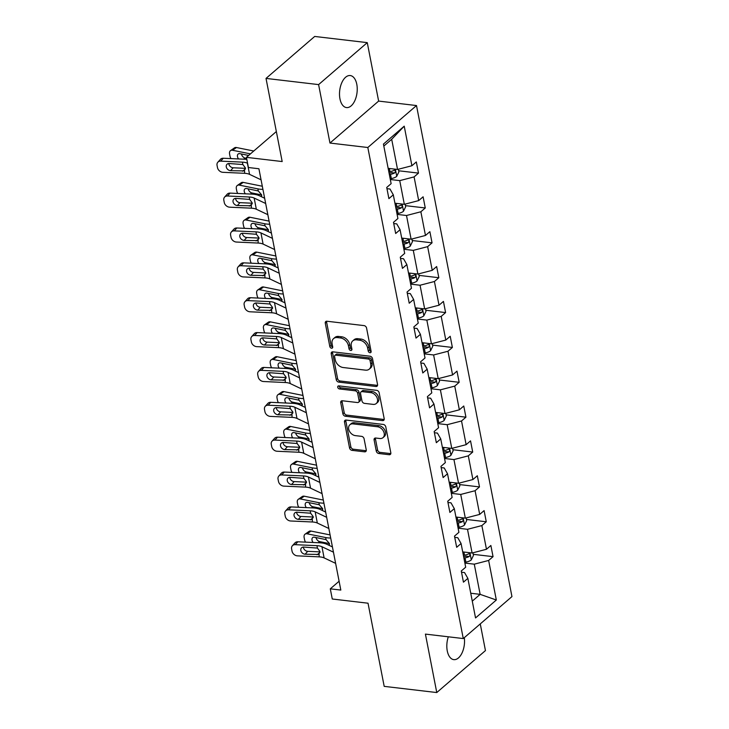 <?xml version="1.0" encoding="UTF-8"?>
<svg xmlns="http://www.w3.org/2000/svg" width="729" height="729" viewBox="0 0 729 729"><rect width="100%" height="100%" fill="white"/><g stroke="black" fill="none" stroke-linecap="round" stroke-linejoin="round"><path stroke-width="1.09" d="M369.958 352.727A1.731 1.258 -130.8 0 0 370.788 352.499A1.731 1.258 -130.8 0 0 371.107 351.36L366.569 328.05A2.469 1.786 -130.8 0 0 364.081 325.608L326.92 321.234A2.469 1.786 -130.8 0 0 325.726 321.562A2.469 1.786 -130.8 0 0 325.28 323.184L329.809 346.494A1.731 1.258 -130.8 0 0 331.558 348.207A1.731 1.258 -130.8 0 0 332.388 347.979A1.731 1.258 -130.8 0 0 332.697 346.84L332.114 343.824A7.91 5.732 -130.8 0 1 333.554 338.611A7.91 5.732 -130.8 0 1 337.354 337.582L340.452 337.946A7.91 5.732 -130.8 0 1 348.426 345.737L349.009 348.754A1.731 1.258 -130.8 0 0 350.758 350.467A1.731 1.258 -130.8 0 0 351.588 350.239A1.731 1.258 -130.8 0 0 351.907 349.1L351.314 346.084A7.91 5.732 -130.8 0 1 352.754 340.871A7.91 5.732 -130.8 0 1 356.554 339.842L359.652 340.206A7.91 5.732 -130.8 0 1 367.626 347.997L368.209 351.013A1.731 1.258 -130.8 0 0 369.958 352.727M448.317 636.8A16.12 8.721 96.7 0 0 447.26 650.888A16.12 8.721 96.7 0 0 453.793 659.636A16.12 8.721 96.7 0 0 464.309 637.665M356.791 84.3A16.12 8.721 96.7 0 0 350.257 75.552A16.12 8.721 96.7 0 0 341.783 82.742A16.12 8.721 96.7 0 0 339.951 98.816A16.12 8.721 96.7 0 0 346.485 107.573A16.12 8.721 96.7 0 0 354.959 100.383A16.12 8.721 96.7 0 0 356.791 84.3M266.021 78.413L314.691 36.45L367.27 42.637L318.6 84.6L266.021 78.413L282.178 161.556L246.42 157.346L248.398 167.515L258.913 168.754L340.817 590.071L330.292 588.832L332.269 599.001L368.027 603.211L384.192 686.363L436.771 692.55L485.45 650.587L480.265 623.915M376.264 451.06A2.469 1.786 -130.8 0 0 378.752 453.493L389.177 454.723A2.469 1.786 -130.8 0 0 390.361 454.404A2.469 1.786 -130.8 0 0 390.817 452.773L385.787 426.884A2.469 1.786 -130.8 0 0 383.29 424.442L346.129 420.068A2.469 1.786 -130.8 0 0 344.945 420.396A2.469 1.786 -130.8 0 0 344.489 422.018L349.528 447.907A2.469 1.786 -130.8 0 0 352.016 450.349L364.609 451.834A2.469 1.786 -130.8 0 0 365.794 451.506A2.469 1.786 -130.8 0 0 366.25 449.875L364.09 438.803A2.469 1.786 -130.8 0 0 361.602 436.361L355.36 435.623A6.616 4.793 -130.8 0 1 349.373 431.067A6.616 4.793 -130.8 0 1 349.902 424.752A6.616 4.793 -130.8 0 1 353.073 423.886L377.54 426.775A6.616 4.793 -130.8 0 1 383.527 431.331A6.616 4.793 -130.8 0 1 382.998 437.646A6.616 4.793 -130.8 0 1 379.818 438.512L375.745 438.029A2.469 1.786 -130.8 0 0 374.56 438.348A2.469 1.786 -130.8 0 0 374.105 439.979L376.264 451.06L377.576 449.921A2.469 1.786 -130.8 0 0 380.064 452.363L390.489 453.584A2.469 1.786 -130.8 0 0 390.817 453.602M318.6 84.6L329.964 143.048L367.826 147.504L463.27 638.558L425.417 634.102L436.771 692.55M375.918 386.488A2.469 1.786 -130.8 0 0 377.103 386.17A2.469 1.786 -130.8 0 0 377.549 384.538L372.519 358.65A2.469 1.786 -130.8 0 0 370.031 356.217L332.871 351.843A2.469 1.786 -130.8 0 0 331.677 352.162A2.469 1.786 -130.8 0 0 331.23 353.793L336.26 379.681A2.469 1.786 -130.8 0 0 338.748 382.114L375.918 386.488L377.23 385.359A2.469 1.786 -130.8 0 0 377.558 385.368M379.153 392.767L384.183 418.656A2.469 1.786 -130.8 0 1 383.736 420.287A2.469 1.786 -130.8 0 1 382.543 420.606L345.382 416.232A2.469 1.786 -130.8 0 1 342.894 413.799L340.735 402.718A2.469 1.786 -130.8 0 1 341.19 401.087A2.469 1.786 -130.8 0 1 342.375 400.768L357.447 402.536A2.469 1.786 -130.8 0 0 358.641 402.217A2.469 1.786 -130.8 0 0 359.087 400.586L357.657 393.241A2.469 1.786 -130.8 0 0 355.169 390.799L339.477 388.958A1.731 1.258 -130.8 0 1 337.91 387.764A1.731 1.258 -130.8 0 1 338.046 386.106A1.731 1.258 -130.8 0 1 338.876 385.887L376.665 390.334A2.469 1.786 -130.8 0 1 379.153 392.767M461.512 572.21L464.546 572.566L467.854 578.37L463.444 582.17L461.275 570.998L465.685 567.198L461.074 543.506L456.673 547.306L454.495 536.125L458.906 532.325L454.304 508.632L449.893 512.432L447.724 501.26L452.126 497.46L447.524 473.768L443.114 477.568L440.945 466.396L445.346 462.596L440.744 438.904L436.334 442.703L434.165 431.522L438.576 427.723L433.965 404.03L429.563 407.83L427.385 396.658L431.796 392.858L427.185 369.166L422.784 372.966L420.615 361.794L425.016 357.994L420.414 334.301L416.004 338.101L413.835 326.92L418.236 323.12L413.635 299.428L409.224 303.228L407.055 292.056L411.466 288.256L406.855 264.563L402.454 268.363L400.276 257.191L404.686 253.391L400.075 229.699L395.674 233.499L393.496 222.318L397.906 218.518L393.305 194.825L388.894 198.625L386.725 187.453L391.127 183.653L383.436 144.096L404.221 126.172L411.912 165.738L416.323 161.938L418.492 173.11L414.09 176.91L418.692 200.603L423.102 196.803L425.271 207.975L420.861 211.775L425.472 235.467L429.873 231.667L432.051 242.848L427.641 246.648L432.242 270.341L436.653 266.541L438.822 277.713L434.42 281.512L439.022 305.205L443.432 301.405L445.601 312.577L441.2 316.377L445.802 340.069L450.212 336.269L452.381 347.451L447.971 351.25L452.581 374.943L456.983 371.143L459.161 382.315L454.75 386.115L459.361 409.807L463.762 406.007L465.931 417.179L461.53 420.979L466.132 444.672L470.542 440.872L472.711 452.053L468.31 455.853L472.911 479.545L477.322 475.745L479.491 486.917L475.08 490.717L479.691 514.41L484.092 510.61L486.27 521.782L481.86 525.582L486.471 549.274L490.872 545.474L493.05 556.655L488.64 560.455L496.331 600.013L475.545 617.937L467.854 578.37M367.826 147.504L416.496 105.55L511.949 596.595L463.27 638.558M458.104 528.197L467.499 529.309L472.11 553.001L462.705 551.889M472.11 553.001L486.471 549.274M467.499 529.309L481.86 525.582M454.732 537.346L457.766 537.701L461.074 543.506M451.324 493.333L460.728 494.444L465.33 518.137L455.935 517.025M465.33 518.137L479.691 514.41M460.728 494.444L475.08 490.717M447.961 502.472L450.987 502.837L454.304 508.632M444.544 458.468L453.948 459.571L458.55 483.263L449.155 482.161M458.55 483.263L472.911 479.545M453.948 459.571L468.31 455.853M441.182 467.608L444.216 467.963L447.524 473.768M437.774 423.595L447.169 424.706L451.78 448.399L442.375 447.287M451.78 448.399L466.132 444.672M447.169 424.706L461.53 420.979M434.402 432.744L437.436 433.099L440.744 438.904M430.994 388.73L440.389 389.842L445 413.534L435.596 412.423M445 413.534L459.361 409.807M440.389 389.842L454.75 386.115M427.622 397.87L430.657 398.234L433.965 404.03M424.214 353.866L433.618 354.968L438.22 378.661L428.816 377.558M438.22 378.661L452.581 374.943M433.618 354.968L447.971 351.25M420.843 363.006L423.877 363.361L427.185 369.166M417.435 318.992L426.839 320.104L431.44 343.796L422.045 342.685M431.44 343.796L445.802 340.069M426.839 320.104L441.2 316.377M414.072 328.141L417.106 328.497L420.414 334.301M410.664 284.128L420.059 285.239L424.661 308.923L415.266 307.82M424.661 308.923L439.022 305.205M420.059 285.239L434.42 281.512M407.292 293.268L410.327 293.632L413.635 299.428M403.884 249.263L413.279 250.366L417.89 274.058L408.486 272.956M417.89 274.058L432.242 270.341M413.279 250.366L427.641 246.648M400.513 258.403L403.547 258.759L406.855 264.563M397.105 214.39L406.509 215.502L411.11 239.194L401.706 238.082M411.11 239.194L425.472 235.467M406.509 215.502L420.861 211.775M393.733 223.539L396.767 223.894L400.075 229.699M390.325 179.525L399.729 180.628L404.331 204.32L394.936 203.218M404.331 204.32L418.692 200.603M399.729 180.628L414.09 176.91M386.962 188.665L389.997 189.021L393.305 194.825M404.221 126.172L391.692 139.285L397.551 169.456L388.156 168.353M397.551 169.456L411.912 165.738M329.964 143.048L378.633 101.085L367.27 42.637M378.633 101.085L416.496 105.55M276.346 131.548L246.42 157.346M339.094 581.25L330.292 588.832M472.283 601.133L480.147 594.354L474.278 564.173L464.883 563.07M470.743 593.242L480.147 594.354L496.331 600.013M391.692 139.285L383.818 146.064M474.278 564.173L488.64 560.455M398.672 170.777L418.492 173.11M405.442 205.642L425.271 207.975M412.222 240.515L432.051 242.848M419.002 275.38L438.822 277.713M425.782 310.244L445.601 312.577M432.552 345.118L452.381 347.451M439.332 379.982L459.161 382.315M446.112 414.847L465.931 417.179M452.891 449.72L472.711 452.053M459.662 484.585L479.491 486.917M466.442 519.449L486.27 521.782M473.221 554.322L493.05 556.655M371.134 351.569A1.731 1.258 -130.8 0 1 369.53 349.884L368.938 346.867A7.91 5.732 -130.8 0 0 360.973 339.067L359.652 340.206M352.754 340.871L354.075 339.732A7.91 5.732 -130.8 0 1 357.875 338.703L360.973 339.067M333.554 338.611L334.875 337.472A7.91 5.732 -130.8 0 1 338.675 336.443L341.773 336.807A7.91 5.732 -130.8 0 1 349.738 344.607L350.33 347.624A1.731 1.258 -130.8 0 0 351.925 349.309M326.592 321.225A2.469 1.786 -130.8 0 0 326.592 322.054L331.13 345.364A1.731 1.258 -130.8 0 0 332.725 347.05M332.542 351.834A2.469 1.786 -130.8 0 0 332.542 352.654L337.573 378.542A2.469 1.786 -130.8 0 0 340.069 380.985L377.23 385.359M370.095 360.727A1.731 1.258 -130.8 0 0 368.355 359.023L335.732 355.178A1.731 1.258 -130.8 0 0 334.903 355.406A1.731 1.258 -130.8 0 0 334.593 356.545L335.203 359.725A7.91 5.732 -130.8 0 0 343.177 367.525L365.475 370.15A7.91 5.732 -130.8 0 0 369.275 369.12A7.91 5.732 -130.8 0 0 370.715 363.908L370.095 360.727L371.416 359.588A1.731 1.258 -130.8 0 0 369.667 357.884L368.355 359.023M334.903 355.406L336.215 354.267A1.731 1.258 -130.8 0 1 337.053 354.048L369.667 357.884M369.275 369.12L370.596 367.99A7.91 5.732 -130.8 0 0 372.036 362.769L370.715 363.908M371.416 359.588L372.036 362.769M342.047 400.759A2.469 1.786 -130.8 0 0 342.056 401.579L344.206 412.66A2.469 1.786 -130.8 0 0 346.703 415.102L383.864 419.476A2.469 1.786 -130.8 0 0 384.192 419.485M358.641 402.217L359.953 401.087A2.469 1.786 -130.8 0 0 360.399 399.456L358.978 392.102A2.469 1.786 -130.8 0 0 356.481 389.669L340.789 387.819L339.477 388.958M339.021 385.896A1.731 1.258 -130.8 0 0 340.789 387.819M373.084 404.376A6.616 4.793 -130.8 0 0 376.264 403.52A6.616 4.793 -130.8 0 0 376.793 397.205A6.616 4.793 -130.8 0 0 370.806 392.639L362.185 391.628A2.469 1.786 -130.8 0 0 361.001 391.947A2.469 1.786 -130.8 0 0 360.545 393.578L361.976 400.932A2.469 1.786 -130.8 0 0 364.464 403.365L373.084 404.376M376.264 403.52L377.576 402.39A6.616 4.793 -130.8 0 0 378.105 396.066A6.616 4.793 -130.8 0 0 372.118 391.509L370.806 392.639M361.001 391.947L362.313 390.817A2.469 1.786 -130.8 0 1 363.498 390.498L372.118 391.509M375.417 438.02A2.469 1.786 -130.8 0 0 375.426 438.849L377.576 449.921M382.998 437.646L384.311 436.516A6.616 4.793 -130.8 0 0 384.839 430.192A6.616 4.793 -130.8 0 0 378.852 425.636L377.54 426.775M349.902 424.752L351.214 423.613A6.616 4.793 -130.8 0 1 354.394 422.756L378.852 425.636M345.801 420.059A2.469 1.786 -130.8 0 0 345.81 420.888L350.84 446.777A2.469 1.786 -130.8 0 0 353.328 449.21L365.922 450.695A2.469 1.786 -130.8 0 0 366.25 450.704M253.765 151.021L236.469 147.531L232.551 150.265A5.039 3.28 -124.9 0 0 230.537 150.602A5.039 3.28 -124.9 0 0 229.571 153.956L230.009 156.197A5.039 3.28 -124.9 0 0 231.002 158.603M250.448 153.874L232.551 150.265M398.371 169.246L398.891 171.907L396.685 176.409A6.67 2.852 169 0 1 391.327 178.569L390.179 178.76M389.35 174.513L390.498 174.322A6.67 2.852 -11 0 0 394.617 172.983C395.801 171.251 395.628 170.358 394.097 170.304A6.67 2.852 169 0 1 389.979 171.643L388.83 171.834M238.547 158.949A4.028 2.624 55.1 0 1 237.481 156.626A4.028 2.624 55.1 0 1 238.246 153.947A4.028 2.624 55.1 0 1 239.859 153.673L248.635 155.441M230.537 150.602L234.456 147.869A5.039 3.28 55.1 0 1 236.469 147.531M241.417 153.983A4.028 2.624 -124.9 0 0 245.172 158.093L243.604 159.177M246.621 158.384L245.172 158.093M394.617 172.983L391.591 172.627A3.399 1.449 169 0 1 390.425 172.91L389.086 173.137M394.699 170.158L394.097 170.304M261.064 179.808L249.555 174.359A12.593 5.385 -11 0 0 244.598 173.311L222.864 172.308A5.039 3.964 -138 0 1 217.488 167.634L217.051 165.401A5.039 3.964 -138 0 1 217.816 162.239A5.039 3.964 -138 0 1 220.687 161.136L242.42 162.139L242.885 164.544L245.381 167.898L244.124 170.905L230.574 170.677A4.028 3.171 42 0 1 226.282 166.932A4.028 3.171 42 0 1 226.883 164.399A4.028 3.171 42 0 1 229.188 163.524L242.885 164.544M246.821 159.378A18.89 8.074 -11 0 0 245.026 159.241L223.293 158.248L220.687 161.136M247.578 163.278L247.386 163.187A12.593 5.385 -11 0 0 242.42 162.139M217.816 162.239L220.422 159.341A5.039 3.964 42 0 1 223.293 158.248M228.815 163.524A4.028 3.171 -138 0 0 228.879 164.043A4.028 3.171 -138 0 0 233.18 167.779L245.445 168.344M244.561 170.622L244.598 173.311M262.312 186.232A12.593 5.385 169 0 1 261.802 186.141L243.249 182.396L239.331 185.13A5.039 3.28 -124.9 0 0 237.317 185.467A5.039 3.28 -124.9 0 0 236.351 188.829L236.788 191.062A5.039 3.28 -124.9 0 0 237.782 193.467M262.923 189.376A18.89 8.074 169 0 1 257.875 188.875L239.331 185.13M405.151 204.111L405.661 206.772L403.465 211.273A6.67 2.852 169 0 1 398.107 213.433L396.959 213.624M396.129 209.378L397.278 209.187A6.67 2.852 -11 0 0 401.397 207.847C402.581 206.125 402.408 205.232 400.877 205.168A6.67 2.852 169 0 1 396.758 206.507L395.61 206.699M245.327 193.814A4.028 2.624 55.1 0 1 244.261 191.499A4.028 2.624 55.1 0 1 245.026 188.811A4.028 2.624 55.1 0 1 246.639 188.538L258.285 190.952L261.647 194.843L261.474 196.739M237.317 185.467L241.235 182.733A5.039 3.28 55.1 0 1 243.249 182.396M248.197 188.857A4.028 2.624 -124.9 0 0 251.952 192.957L250.384 194.051M261.656 194.916L251.952 192.957M401.397 207.847L398.371 207.492A3.399 1.449 169 0 1 397.205 207.783L395.865 208.002M401.469 205.022L400.877 205.168M269.092 221.106A12.593 5.385 169 0 1 268.573 221.005L250.029 217.26L246.101 220.003A5.039 3.28 -124.9 0 0 244.097 220.34A5.039 3.28 -124.9 0 0 243.131 223.694L243.568 225.926A5.039 3.28 -124.9 0 0 244.561 228.332M269.703 224.24A18.89 8.074 169 0 1 264.654 223.739L246.101 220.003M411.921 238.984L412.441 241.636L410.245 246.147A6.67 2.852 169 0 1 404.877 248.307L403.729 248.498M402.909 244.251L404.057 244.06A6.67 2.852 -11 0 0 408.176 242.721C409.361 240.989 409.188 240.096 407.648 240.032A6.67 2.852 169 0 1 403.529 241.372L402.39 241.563M252.106 228.687A4.028 2.624 55.1 0 1 251.031 226.364A4.028 2.624 55.1 0 1 251.806 223.675A4.028 2.624 55.1 0 1 253.419 223.411L265.055 225.817L268.427 229.708L268.245 231.603M244.097 220.34L248.015 217.607A5.039 3.28 55.1 0 1 250.029 217.26M254.977 223.721A4.028 2.624 -124.9 0 0 258.731 227.822L257.164 228.915M268.436 229.781L258.731 227.822M408.176 242.721L405.151 242.356A3.399 1.449 169 0 1 403.984 242.648L402.636 242.875M408.249 239.896L407.648 240.032M267.844 214.672L256.335 209.232A12.593 5.385 -11 0 0 251.368 208.175L229.635 207.182A5.039 3.964 -138 0 1 224.268 202.507L223.83 200.265A5.039 3.964 -138 0 1 224.596 197.103A5.039 3.964 -138 0 1 227.466 196.001L249.2 197.003L249.664 199.409L252.161 202.771L250.904 205.769L237.353 205.542A4.028 3.171 42 0 1 233.052 201.796A4.028 3.171 42 0 1 233.663 199.272A4.028 3.171 42 0 1 235.959 198.388L249.664 199.409M264.645 198.242L259.251 195.682A18.89 8.074 -11 0 0 251.806 194.114L230.072 193.112L227.466 196.001M265.675 203.5L254.166 198.051A12.593 5.385 -11 0 0 249.2 197.003M224.596 197.103L227.193 194.215A5.039 3.964 42 0 1 230.072 193.112M235.595 198.388A4.028 3.171 -138 0 0 235.658 198.908A4.028 3.171 -138 0 0 239.959 202.653L252.225 203.218M251.341 205.496L251.368 208.175M274.623 249.546L263.114 244.097A12.593 5.385 -11 0 0 258.148 243.049L236.415 242.046A5.039 3.964 -138 0 1 231.047 237.372L230.61 235.139A5.039 3.964 -138 0 1 231.366 231.968A5.039 3.964 -138 0 1 234.246 230.874L255.979 231.868L256.444 234.282L258.941 237.636L257.683 240.643L244.133 240.406A4.028 3.171 42 0 1 239.832 236.67A4.028 3.171 42 0 1 240.442 234.137A4.028 3.171 42 0 1 242.739 233.253L256.444 234.282M271.425 233.107L266.03 230.555A18.89 8.074 -11 0 0 258.576 228.979L236.843 227.986L234.246 230.874M272.446 238.365L260.936 232.916A12.593 5.385 -11 0 0 255.979 231.868M231.366 231.968L233.973 229.079A5.039 3.964 42 0 1 236.843 227.986M242.374 233.262A4.028 3.171 -138 0 0 242.438 233.772A4.028 3.171 -138 0 0 246.73 237.517L258.995 238.082M258.121 240.36L258.148 243.049M275.872 255.97A12.593 5.385 169 0 1 275.352 255.879L256.808 252.134L252.881 254.868A5.039 3.28 -124.9 0 0 250.867 255.205A5.039 3.28 -124.9 0 0 249.91 258.558L250.339 260.8A5.039 3.28 -124.9 0 0 251.332 263.205M276.482 259.105A18.89 8.074 169 0 1 271.434 258.613L252.881 254.868M418.701 273.849L419.221 276.51L417.024 281.011A6.67 2.852 169 0 1 411.657 283.171L410.509 283.362M409.689 279.116L410.828 278.925A6.67 2.852 -11 0 0 414.947 277.585C416.131 275.854 415.958 274.961 414.427 274.906A6.67 2.852 169 0 1 410.309 276.245L409.16 276.437M258.886 263.552A4.028 2.624 55.1 0 1 257.811 261.228A4.028 2.624 55.1 0 1 258.585 258.549A4.028 2.624 55.1 0 1 260.189 258.276L271.835 260.681L275.197 264.581L275.024 266.477M250.867 255.205L254.795 252.471A5.039 3.28 55.1 0 1 256.808 252.134M261.757 258.595A4.028 2.624 -124.9 0 0 265.502 262.695L263.944 263.78M275.216 264.654L265.502 262.695M414.947 277.585L411.921 277.23A3.399 1.449 169 0 1 410.764 277.512L409.416 277.74M415.029 274.76L414.427 274.906M281.394 284.41L269.894 278.961A12.593 5.385 -11 0 0 264.928 277.913L243.194 276.911A5.039 3.964 -138 0 1 237.818 272.236L237.39 270.003A5.039 3.964 -138 0 1 238.146 266.841A5.039 3.964 -138 0 1 241.026 265.739L262.75 266.741L263.224 269.147L265.711 272.5L264.454 275.507L250.913 275.28A4.028 3.171 42 0 1 246.612 271.534A4.028 3.171 42 0 1 247.222 269.001A4.028 3.171 42 0 1 249.518 268.126L263.224 269.147M278.205 267.98L272.801 265.42A18.89 8.074 -11 0 0 265.356 263.852L243.623 262.85L241.026 265.739M279.225 273.238L267.716 267.789A12.593 5.385 -11 0 0 262.75 266.741M238.146 266.841L240.752 263.953A5.039 3.964 42 0 1 243.623 262.85M249.154 268.126A4.028 3.171 -138 0 0 249.218 268.646A4.028 3.171 -138 0 0 253.51 272.382L265.775 272.947M264.9 275.225L264.928 277.913M282.652 290.835A12.593 5.385 169 0 1 282.132 290.743L263.579 286.998L259.661 289.732A5.039 3.28 -124.9 0 0 257.647 290.069A5.039 3.28 -124.9 0 0 256.69 293.432L257.118 295.664A5.039 3.28 -124.9 0 0 258.112 298.07M283.253 293.978A18.89 8.074 169 0 1 278.214 293.477L259.661 289.732M425.481 308.713L426 311.374L423.795 315.876A6.67 2.852 169 0 1 418.437 318.035L417.289 318.227M416.459 313.98L417.608 313.789A6.67 2.852 -11 0 0 421.726 312.449C422.911 310.727 422.738 309.834 421.207 309.77A6.67 2.852 169 0 1 417.088 311.11L415.94 311.301M265.657 298.416A4.028 2.624 55.1 0 1 264.591 296.102A4.028 2.624 55.1 0 1 265.356 293.413A4.028 2.624 55.1 0 1 266.969 293.14L278.615 295.555L281.977 299.446L281.804 301.341M257.647 290.069L261.574 287.335A5.039 3.28 55.1 0 1 263.579 286.998M268.536 293.459A4.028 2.624 -124.9 0 0 272.281 297.56L270.714 298.653M281.995 299.519L272.281 297.56M421.726 312.449L418.701 312.094A3.399 1.449 169 0 1 417.544 312.386L416.195 312.604M421.809 309.625L421.207 309.77M288.174 319.275L276.665 313.834A12.593 5.385 -11 0 0 271.707 312.777L249.974 311.784A5.039 3.964 -138 0 1 244.598 307.109L244.16 304.868A5.039 3.964 -138 0 1 244.926 301.706A5.039 3.964 -138 0 1 247.796 300.603L269.53 301.606L270.003 304.011L272.491 307.374L271.234 310.372L257.683 310.144A4.028 3.171 42 0 1 253.391 306.399A4.028 3.171 42 0 1 253.993 303.875A4.028 3.171 42 0 1 256.298 302.991L270.003 304.011M284.984 302.845L279.581 300.293A18.89 8.074 -11 0 0 272.136 298.717L250.402 297.714L247.796 300.603M286.005 308.103L274.496 302.653A12.593 5.385 -11 0 0 269.53 301.606M244.926 301.706L247.532 298.817A5.039 3.964 42 0 1 250.402 297.714M255.934 302.991A4.028 3.171 -138 0 0 255.988 303.51A4.028 3.171 -138 0 0 260.289 307.255L272.555 307.82M271.671 310.098L271.707 312.777M289.422 325.708A12.593 5.385 169 0 1 288.912 325.608L270.359 321.863L266.44 324.605A5.039 3.28 -124.9 0 0 264.427 324.943A5.039 3.28 -124.9 0 0 263.461 328.296L263.898 330.529A5.039 3.28 -124.9 0 0 264.891 332.934M290.033 328.843A18.89 8.074 169 0 1 284.984 328.342L266.44 324.605M432.261 343.587L432.771 346.239L430.575 350.749A6.67 2.852 169 0 1 425.217 352.909L424.068 353.1M423.239 348.854L424.387 348.662A6.67 2.852 -11 0 0 428.506 347.323C429.691 345.592 429.518 344.699 427.987 344.635A6.67 2.852 169 0 1 423.868 345.974L422.72 346.166M272.436 333.29A4.028 2.624 55.1 0 1 271.37 330.966A4.028 2.624 55.1 0 1 272.136 328.278A4.028 2.624 55.1 0 1 273.749 328.014L285.394 330.419L288.757 334.31L288.584 336.206M264.427 324.943L268.345 322.209A5.039 3.28 55.1 0 1 270.359 321.863M275.307 328.323A4.028 2.624 -124.9 0 0 279.061 332.424L277.494 333.517M288.766 334.383L279.061 332.424M428.506 347.323L425.481 346.958A3.399 1.449 169 0 1 424.314 347.25L422.975 347.478M428.588 344.498L427.987 344.635M294.953 354.148L283.444 348.699A12.593 5.385 -11 0 0 278.478 347.651L256.745 346.649A5.039 3.964 -138 0 1 251.377 341.974L250.94 339.741A5.039 3.964 -138 0 1 251.705 336.57A5.039 3.964 -138 0 1 254.576 335.477L276.309 336.47L276.774 338.885L279.271 342.238L278.013 345.245L264.463 345.008A4.028 3.171 42 0 1 260.162 341.272A4.028 3.171 42 0 1 260.772 338.739A4.028 3.171 42 0 1 263.078 337.855L276.774 338.885M291.755 337.709L286.36 335.158A18.89 8.074 -11 0 0 278.915 333.581L257.182 332.588L254.576 335.477M292.785 342.967L281.276 337.527A12.593 5.385 -11 0 0 276.309 336.47M251.705 336.57L254.303 333.682A5.039 3.964 42 0 1 257.182 332.588M262.704 337.864A4.028 3.171 -138 0 0 262.768 338.374A4.028 3.171 -138 0 0 267.069 342.12L279.335 342.685M278.451 344.963L278.478 347.651M296.202 360.573A12.593 5.385 169 0 1 295.692 360.481L277.138 356.736L273.22 359.47A5.039 3.28 -124.9 0 0 271.206 359.807A5.039 3.28 -124.9 0 0 270.24 363.16L270.678 365.402A5.039 3.28 -124.9 0 0 271.671 367.808M296.812 363.707A18.89 8.074 169 0 1 291.764 363.215L273.22 359.47M439.031 378.451L439.551 381.112L437.354 385.614A6.67 2.852 169 0 1 431.987 387.773L430.848 387.965M430.019 383.718L431.167 383.527A6.67 2.852 -11 0 0 435.286 382.187C436.471 380.456 436.297 379.563 434.766 379.508A6.67 2.852 169 0 1 430.648 380.848L429.499 381.039M279.216 368.154A4.028 2.624 55.1 0 1 278.15 365.83A4.028 2.624 55.1 0 1 278.915 363.151A4.028 2.624 55.1 0 1 280.528 362.878L292.165 365.284L295.537 369.184L295.354 371.079M271.206 359.807L275.125 357.073A5.039 3.28 55.1 0 1 277.138 356.736M282.087 363.197A4.028 2.624 -124.9 0 0 285.841 367.298L284.274 368.382M295.546 369.257L285.841 367.298M435.286 382.187L432.261 381.832A3.399 1.449 169 0 1 431.094 382.114L429.755 382.342M435.359 379.362L434.766 379.508M301.733 389.013L290.224 383.563A12.593 5.385 -11 0 0 285.258 382.515L263.524 381.522A5.039 3.964 -138 0 1 258.157 376.838L257.72 374.606A5.039 3.964 -138 0 1 258.476 371.444A5.039 3.964 -138 0 1 261.356 370.341L283.089 371.343L283.554 373.749L286.05 377.103L284.793 380.11L271.243 379.882A4.028 3.171 42 0 1 266.942 376.137A4.028 3.171 42 0 1 267.552 373.603A4.028 3.171 42 0 1 269.848 372.729L283.554 373.749M298.535 372.583L293.14 370.022A18.89 8.074 -11 0 0 285.686 368.455L263.962 367.452L261.356 370.341M299.555 377.841L288.055 372.391A12.593 5.385 -11 0 0 283.089 371.343M258.476 371.444L261.082 368.555A5.039 3.964 42 0 1 263.962 367.452M269.484 372.729A4.028 3.171 -138 0 0 269.548 373.248A4.028 3.171 -138 0 0 273.849 376.984L286.114 377.549M285.23 379.827L285.258 382.515M302.982 395.437A12.593 5.385 169 0 1 302.462 395.346L283.918 391.601L279.991 394.334A5.039 3.28 -124.9 0 0 277.977 394.681A5.039 3.28 -124.9 0 0 277.02 398.034L277.457 400.267A5.039 3.28 -124.9 0 0 278.442 402.672M303.592 398.581A18.89 8.074 169 0 1 298.544 398.08L279.991 394.334M445.811 413.316L446.33 415.977L444.134 420.478A6.67 2.852 169 0 1 438.767 422.638L437.619 422.829M436.799 418.583L437.947 418.391A6.67 2.852 -11 0 0 442.066 417.052C443.241 415.33 443.068 414.437 441.537 414.373A6.67 2.852 169 0 1 437.418 415.712L436.27 415.904M285.996 403.019A4.028 2.624 55.1 0 1 284.921 400.704A4.028 2.624 55.1 0 1 285.695 398.016A4.028 2.624 55.1 0 1 287.299 397.742L298.945 400.157L302.307 404.048L302.134 405.944M277.977 394.681L281.904 391.938A5.039 3.28 55.1 0 1 283.918 391.601M288.866 398.061A4.028 2.624 -124.9 0 0 292.611 402.162L291.053 403.255M302.325 404.121L292.611 402.162M442.066 417.052L439.031 416.696A3.399 1.449 169 0 1 437.874 416.988L436.525 417.207M442.138 414.227L441.537 414.373M308.504 423.877L297.004 418.437A12.593 5.385 -11 0 0 292.037 417.38L270.304 416.387A5.039 3.964 -138 0 1 264.928 411.712L264.499 409.47A5.039 3.964 -138 0 1 265.256 406.308A5.039 3.964 -138 0 1 268.135 405.206L289.86 406.208L290.333 408.614L292.83 411.976L291.573 414.974L278.022 414.746A4.028 3.171 42 0 1 273.721 411.001A4.028 3.171 42 0 1 274.332 408.477A4.028 3.171 42 0 1 276.628 407.593L290.333 408.614M305.314 407.447L299.911 404.896A18.89 8.074 -11 0 0 292.466 403.319L270.732 402.317L268.135 405.206M306.335 412.705L294.826 407.256A12.593 5.385 -11 0 0 289.86 406.208M265.256 406.308L267.862 403.419A5.039 3.964 42 0 1 270.732 402.317M276.264 407.593A4.028 3.171 -138 0 0 276.327 408.112A4.028 3.171 -138 0 0 280.619 411.858L292.885 412.423M292.01 414.701L292.037 417.38M309.761 430.31A12.593 5.385 169 0 1 309.242 430.21L290.689 426.474L286.77 429.208A5.039 3.28 -124.9 0 0 284.757 429.545A5.039 3.28 -124.9 0 0 283.8 432.898L284.228 435.131A5.039 3.28 -124.9 0 0 285.221 437.546M310.372 433.445A18.89 8.074 169 0 1 305.323 432.944L286.77 429.208M452.591 448.189L453.11 450.841L450.914 455.352A6.67 2.852 169 0 1 445.547 457.511L444.398 457.703M443.569 453.456L444.717 453.265A6.67 2.852 -11 0 0 448.836 451.925C450.021 450.194 449.848 449.301 448.317 449.237A6.67 2.852 169 0 1 444.198 450.577L443.05 450.768M292.766 437.892A4.028 2.624 55.1 0 1 291.7 435.568A4.028 2.624 55.1 0 1 292.475 432.88A4.028 2.624 55.1 0 1 294.079 432.616L305.724 435.022L309.087 438.913L308.914 440.808M284.757 429.545L288.684 426.811A5.039 3.28 55.1 0 1 290.689 426.474M295.646 432.926A4.028 2.624 -124.9 0 0 299.391 437.026L297.833 438.12M309.105 438.986L299.391 437.026M448.836 451.925L445.811 451.57A3.399 1.449 169 0 1 444.654 451.852L443.305 452.08M448.918 449.1L448.317 449.237M315.283 458.751L303.774 453.301A12.593 5.385 -11 0 0 298.817 452.253L277.084 451.251A5.039 3.964 -138 0 1 271.707 446.576L271.279 444.344A5.039 3.964 -138 0 1 272.035 441.173A5.039 3.964 -138 0 1 274.906 440.079L296.639 441.072L297.113 443.487L299.601 446.841L298.343 449.848L284.793 449.611A4.028 3.171 42 0 1 280.501 445.875A4.028 3.171 42 0 1 281.112 443.341A4.028 3.171 42 0 1 283.408 442.457L297.113 443.487M312.094 442.312L306.69 439.76A18.89 8.074 -11 0 0 299.245 438.184L277.512 437.19L274.906 440.079M313.115 447.57L301.606 442.129A12.593 5.385 -11 0 0 296.639 441.072M272.035 441.173L274.642 438.284A5.039 3.964 42 0 1 277.512 437.19M283.043 442.467A4.028 3.171 -138 0 0 283.098 442.986A4.028 3.171 -138 0 0 287.399 446.722L299.665 447.287M298.781 449.565L298.817 452.253M316.532 465.175A12.593 5.385 169 0 1 316.022 465.084L297.468 461.339L293.55 464.072A5.039 3.28 -124.9 0 0 291.536 464.409A5.039 3.28 -124.9 0 0 290.57 467.763L291.008 470.005A5.039 3.28 -124.9 0 0 292.001 472.41M317.142 468.31A18.89 8.074 169 0 1 312.094 467.818L293.55 464.072M459.37 483.054L459.881 485.714L457.684 490.216A6.67 2.852 169 0 1 452.326 492.376L451.178 492.567M450.349 488.321L451.497 488.129A6.67 2.852 -11 0 0 455.616 486.79C456.801 485.067 456.627 484.165 455.096 484.111A6.67 2.852 169 0 1 450.978 485.45L449.829 485.642M299.546 472.756A4.028 2.624 55.1 0 1 298.48 470.433A4.028 2.624 55.1 0 1 299.245 467.754A4.028 2.624 55.1 0 1 300.858 467.48L312.504 469.886L315.867 473.786L315.693 475.682M291.536 464.409L295.455 461.676A5.039 3.28 55.1 0 1 297.468 461.339M302.417 467.799A4.028 2.624 -124.9 0 0 306.171 471.9L304.604 472.984M315.876 473.859L306.171 471.9M455.616 486.79L452.591 486.434A3.399 1.449 169 0 1 451.424 486.717L450.085 486.945M455.698 483.965L455.096 484.111M322.063 493.615L310.554 488.166A12.593 5.385 -11 0 0 305.588 487.118L283.863 486.125A5.039 3.964 -138 0 1 278.487 481.441L278.05 479.208A5.039 3.964 -138 0 1 278.815 476.046A5.039 3.964 -138 0 1 281.686 474.944L303.419 475.946L303.884 478.352L306.38 481.705L305.123 484.712L291.573 484.484A4.028 3.171 42 0 1 287.281 480.739A4.028 3.171 42 0 1 287.882 478.206A4.028 3.171 42 0 1 290.188 477.331L303.884 478.352M318.865 477.185L313.47 474.625A18.89 8.074 -11 0 0 306.025 473.057L284.292 472.055L281.686 474.944M319.894 482.443L308.385 476.994A12.593 5.385 -11 0 0 303.419 475.946M278.815 476.046L281.412 473.157A5.039 3.964 42 0 1 284.292 472.055M289.814 477.331A4.028 3.171 -138 0 0 289.878 477.85A4.028 3.171 -138 0 0 294.179 481.587L306.444 482.151M305.56 484.43L305.588 487.118M323.312 500.039A12.593 5.385 169 0 1 322.801 499.948L304.248 496.203L300.33 498.937A5.039 3.28 -124.9 0 0 298.316 499.283A5.039 3.28 -124.9 0 0 297.35 502.636L297.787 504.869A5.039 3.28 -124.9 0 0 298.781 507.275M323.922 503.183A18.89 8.074 169 0 1 318.874 502.682L300.33 498.937M466.15 517.918L466.66 520.579L464.464 525.08A6.67 2.852 169 0 1 459.097 527.24L457.958 527.431M457.129 523.185L458.277 522.994A6.67 2.852 -11 0 0 462.396 521.654C463.58 519.932 463.407 519.039 461.876 518.975A6.67 2.852 169 0 1 457.757 520.315L456.609 520.506M306.326 507.621A4.028 2.624 55.1 0 1 305.26 505.306A4.028 2.624 55.1 0 1 306.025 502.618A4.028 2.624 55.1 0 1 307.638 502.345L319.275 504.76L322.646 508.651L322.464 510.546M298.316 499.283L302.234 496.54A5.039 3.28 55.1 0 1 304.248 496.203M309.196 502.664A4.028 2.624 -124.9 0 0 312.951 506.764L311.383 507.858M322.655 508.724L312.951 506.764M462.396 521.654L459.37 521.299A3.399 1.449 169 0 1 458.204 521.59L456.864 521.809M462.468 518.838L461.876 518.975M328.843 528.479L317.334 523.039A12.593 5.385 -11 0 0 312.367 521.991L290.634 520.989A5.039 3.964 -138 0 1 285.267 516.314L284.829 514.073A5.039 3.964 -138 0 1 285.595 510.911A5.039 3.964 -138 0 1 288.465 509.817L310.199 510.81L310.663 513.216L313.16 516.579L311.903 519.577L298.352 519.349A4.028 3.171 42 0 1 294.051 515.603A4.028 3.171 42 0 1 294.662 513.079A4.028 3.171 42 0 1 296.958 512.195L310.663 513.216M325.644 512.05L320.25 509.498A18.89 8.074 -11 0 0 312.796 507.922L291.071 506.919L288.465 509.817M326.665 517.308L315.165 511.858A12.593 5.385 -11 0 0 310.199 510.81M285.595 510.911L288.192 508.022A5.039 3.964 42 0 1 291.071 506.919M296.594 512.195A4.028 3.171 -138 0 0 296.657 512.715A4.028 3.171 -138 0 0 300.959 516.46L313.224 517.025M312.34 519.303L312.367 521.991M330.091 534.913A12.593 5.385 169 0 1 329.572 534.813L311.028 531.077L307.1 533.81A5.039 3.28 -124.9 0 0 305.096 534.147A5.039 3.28 -124.9 0 0 304.13 537.501L304.567 539.733A5.039 3.28 -124.9 0 0 305.56 542.148M330.702 538.048A18.89 8.074 169 0 1 325.653 537.546L307.1 533.81M472.921 552.792L473.44 555.443L471.244 559.954A6.67 2.852 169 0 1 465.877 562.114L464.728 562.305M463.908 558.059L465.056 557.867A6.67 2.852 -11 0 0 469.175 556.528C470.36 554.796 470.178 553.903 468.647 553.84A6.67 2.852 169 0 1 464.528 555.179L463.389 555.37M313.106 542.494A4.028 2.624 55.1 0 1 312.03 540.171A4.028 2.624 55.1 0 1 312.805 537.483A4.028 2.624 55.1 0 1 314.418 537.218L326.054 539.624L329.417 543.515L329.244 545.41M305.096 534.147L309.014 531.414A5.039 3.28 55.1 0 1 311.028 531.077M315.976 537.528A4.028 2.624 -124.9 0 0 319.721 541.629L318.163 542.722M329.435 543.588L319.721 541.629M469.175 556.528L466.141 556.172A3.399 1.449 169 0 1 464.984 556.455L463.635 556.683M469.248 553.703L468.647 553.84M335.622 563.353L324.113 557.904A12.593 5.385 -11 0 0 319.147 556.856L297.414 555.853A5.039 3.964 -138 0 1 292.047 551.179L291.609 548.946A5.039 3.964 -138 0 1 292.365 545.775A5.039 3.964 -138 0 1 295.245 544.681L316.978 545.675L317.443 548.09L319.94 551.443L318.682 554.45L305.132 554.213A4.028 3.171 42 0 1 300.831 550.477A4.028 3.171 42 0 1 301.442 547.944A4.028 3.171 42 0 1 303.738 547.06L317.443 548.09M332.424 546.914L327.02 544.363A18.89 8.074 -11 0 0 319.575 542.786L297.842 541.793L295.245 544.681M333.445 552.172L321.936 546.732A12.593 5.385 -11 0 0 316.978 545.675M292.365 545.775L294.972 542.886A5.039 3.964 42 0 1 297.842 541.793M303.373 547.069A4.028 3.171 -138 0 0 303.437 547.588A4.028 3.171 -138 0 0 307.729 551.324L319.995 551.889M319.12 554.168L319.147 556.856M368.938 346.867L367.626 347.997M357.875 338.703L356.554 339.842M350.33 347.624L349.009 348.754M349.738 344.607L348.426 345.737M341.773 336.807L340.452 337.946M338.675 336.443L337.354 337.582M331.13 345.364L329.809 346.494M326.592 322.054L325.28 323.184M369.53 349.884L368.209 351.013M340.069 380.985L338.748 382.114M337.573 378.542L336.26 379.681M332.542 352.654L331.23 353.793M337.053 354.048L335.732 355.178M383.864 419.476L382.543 420.606M346.703 415.102L345.382 416.232M344.206 412.66L342.894 413.799M342.056 401.579L340.735 402.718M360.399 399.456L359.087 400.586M358.978 392.102L357.657 393.241M356.481 389.669L355.169 390.799M363.498 390.498L362.185 391.628M375.426 438.849L374.105 439.979M354.394 422.756L353.073 423.886M365.922 450.695L364.609 451.834M353.328 449.21L352.016 450.349M350.84 446.777L349.528 447.907M345.81 420.888L344.489 422.018M390.489 453.584L389.177 454.723M380.064 452.363L378.752 453.493M396.749 176.3L395.364 169.201M389.979 171.643L389.368 168.49M391.327 178.569L390.498 174.322M247.386 163.187L249.555 174.359M233.18 167.779L230.574 170.677M242.529 171.224L245.445 168.918M403.52 211.164L402.144 204.065M396.758 206.507L396.148 203.364M258.285 190.952L257.875 188.875M398.107 213.433L397.278 209.187M260.709 196.374L261.711 195.436M410.299 246.028L408.923 238.939M403.529 241.372L402.918 238.228M265.055 225.817L264.654 223.739M404.877 248.307L404.057 244.06M267.488 231.248L268.491 230.3M254.166 198.051L256.335 209.232M239.959 202.653L237.353 205.542M249.309 206.088L252.225 203.783M260.936 232.916L263.114 244.097M246.73 237.517L244.133 240.406M256.089 240.962L258.995 238.656M417.079 280.902L415.694 273.803M410.309 276.245L409.698 273.093M271.835 260.681L271.434 258.613M411.657 283.171L410.828 278.925M274.268 266.112L275.27 265.165M267.716 267.789L269.894 278.961M253.51 272.382L250.913 275.28M262.859 275.826L265.775 273.521M423.859 315.766L422.474 308.668M417.088 311.11L416.478 307.966M278.615 295.555L278.214 293.477M418.437 318.035L417.608 313.789M281.048 300.977L282.041 300.038M274.496 302.653L276.665 313.834M260.289 307.255L257.683 310.144M269.639 310.691L272.555 308.385M430.629 350.631L429.253 343.541M423.868 345.974L423.257 342.83M285.394 330.419L284.984 328.342M425.217 352.909L424.387 348.662M287.818 335.85L288.821 334.903M281.276 337.527L283.444 348.699M267.069 342.12L264.463 345.008M276.419 345.564L279.335 343.259M437.409 385.504L436.033 378.406M430.648 380.848L430.028 377.695M292.165 365.284L291.764 363.215M431.987 387.773L431.167 383.527M294.598 370.715L295.6 369.767M288.055 372.391L290.224 383.563M273.849 376.984L271.243 379.882M283.198 380.429L286.105 378.123M444.189 420.369L442.813 413.27M437.418 415.712L436.808 412.568M298.945 400.157L298.544 398.08M438.767 422.638L437.947 418.391M301.378 405.579L302.38 404.641M294.826 407.256L297.004 418.437M280.619 411.858L278.022 414.746M289.969 415.293L292.885 412.988M450.969 455.233L449.583 448.144M444.198 450.577L443.587 447.433M305.724 435.022L305.323 432.944M445.547 457.511L444.717 453.265M308.157 440.453L309.151 439.505M301.606 442.129L303.774 453.301M287.399 446.722L284.793 449.611M296.749 450.167L299.665 447.861M457.739 490.107L456.363 483.008M450.978 485.45L450.367 482.297M312.504 469.886L312.094 467.818M452.326 492.376L451.497 488.129M314.928 475.317L315.93 474.369M308.385 476.994L310.554 488.166M294.179 481.587L291.573 484.484M303.528 485.031L306.444 482.726M464.519 524.971L463.143 517.872M457.757 520.315L457.147 517.171M319.275 504.76L318.874 502.682M459.097 527.24L458.277 522.994M321.708 510.191L322.71 509.243M315.165 511.858L317.334 523.039M300.959 516.46L298.352 519.349M310.308 519.895L313.224 517.59M471.299 559.836L469.923 552.746M464.528 555.179L463.917 552.035M326.054 539.624L325.653 537.546M465.877 562.114L465.056 557.867M328.487 545.055L329.49 544.107M321.936 546.732L324.113 557.904M307.729 551.324L305.132 554.213M317.079 554.769L319.995 552.464"/></g></svg>
